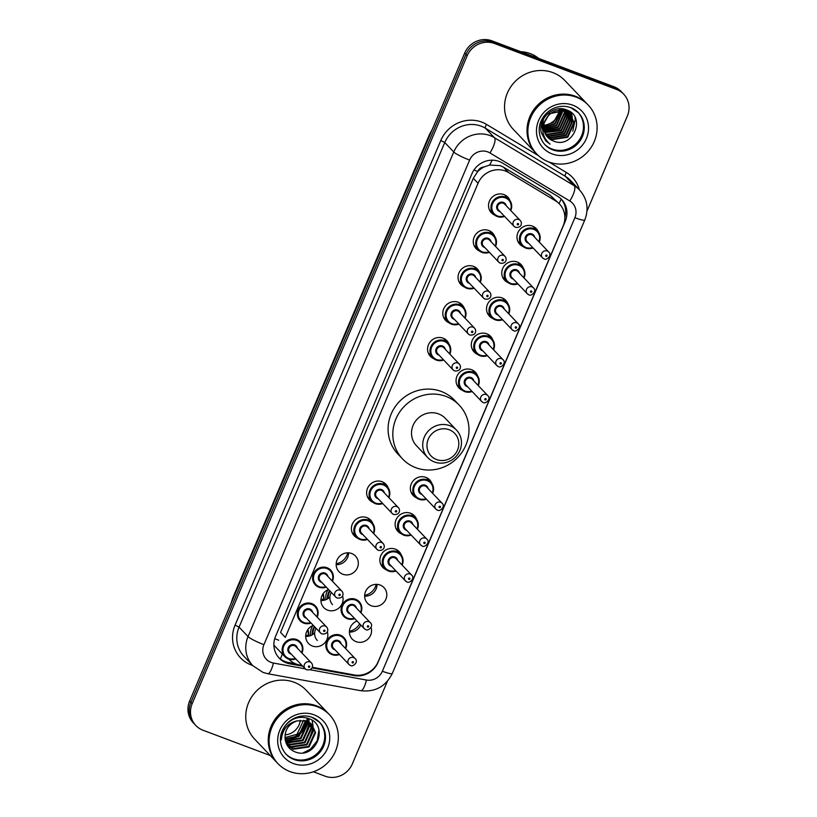 <?xml version="1.0" encoding="UTF-8"?>
<svg xmlns="http://www.w3.org/2000/svg" width="817" height="817" viewBox="0 0 817 817"><rect width="100%" height="100%" fill="white"/><g stroke="black" fill="none" stroke-linecap="round" stroke-linejoin="round"><path stroke-width="1.23" d="M507.99 282.57A11.367 10.754 -43.6 0 1 504.6 280.211A11.367 10.754 -43.6 0 1 503.844 266.434A11.367 10.754 -43.6 0 1 517.243 262.012A11.367 10.754 -43.6 0 1 521.072 264.545A11.367 10.754 -43.6 0 1 523.248 268.047M492.753 318.456A11.367 10.754 -43.6 0 1 489.373 316.108A11.367 10.754 -43.6 0 1 488.607 302.321A11.367 10.754 -43.6 0 1 502.006 297.909A11.367 10.754 -43.6 0 1 505.835 300.442A11.367 10.754 -43.6 0 1 508.021 303.934M477.516 354.343A11.367 10.754 -43.6 0 1 474.136 351.994A11.367 10.754 -43.6 0 1 473.37 338.218A11.367 10.754 -43.6 0 1 486.769 333.796A11.367 10.754 -43.6 0 1 490.598 336.328A11.367 10.754 -43.6 0 1 492.784 339.831M462.289 390.24A11.367 10.754 -43.6 0 1 458.899 387.881A11.367 10.754 -43.6 0 1 458.133 374.104A11.367 10.754 -43.6 0 1 471.532 369.692A11.367 10.754 -43.6 0 1 475.371 372.225A11.367 10.754 -43.6 0 1 477.547 375.718M416.578 497.91A11.367 10.754 -43.6 0 1 413.198 495.562A11.367 10.754 -43.6 0 1 412.432 481.785A11.367 10.754 -43.6 0 1 425.831 477.363A11.367 10.754 -43.6 0 1 429.66 479.896A11.367 10.754 -43.6 0 1 431.846 483.398M401.341 533.807A11.367 10.754 -43.6 0 1 397.961 531.448A11.367 10.754 -43.6 0 1 397.195 517.672A11.367 10.754 -43.6 0 1 410.594 513.25A11.367 10.754 -43.6 0 1 414.423 515.782A11.367 10.754 -43.6 0 1 416.609 519.285M386.114 569.694A11.367 10.754 -43.6 0 1 382.724 567.345A11.367 10.754 -43.6 0 1 381.958 553.558A11.367 10.754 -43.6 0 1 395.357 549.147A11.367 10.754 -43.6 0 1 399.196 551.679A11.367 10.754 -43.6 0 1 401.372 555.172M377.025 584.369A11.367 10.754 -43.6 0 1 364.648 596.144M380.119 585.033A11.367 10.754 -43.6 0 1 383.959 587.566A11.367 10.754 -43.6 0 1 384.725 601.343A11.367 10.754 -43.6 0 1 371.327 605.765A11.367 10.754 -43.6 0 1 367.487 603.232A11.367 10.754 -43.6 0 1 366.721 589.455A11.367 10.754 -43.6 0 1 380.119 585.033M360.797 625.015A11.367 10.754 -43.6 0 1 349.41 632.041M371.051 627.385A11.367 10.754 -43.6 0 1 367.916 639.078A11.367 10.754 -43.6 0 1 356.089 641.662A11.367 10.754 -43.6 0 1 352.26 639.119A11.367 10.754 -43.6 0 1 356.998 621.012M523.227 246.673A11.367 10.754 -43.6 0 1 519.837 244.324A11.367 10.754 -43.6 0 1 519.071 230.537A11.367 10.754 -43.6 0 1 532.47 226.125A11.367 10.754 -43.6 0 1 536.309 228.658A11.367 10.754 -43.6 0 1 538.485 232.151M314.657 632.92A11.367 10.754 -43.6 0 1 305.691 636.402M327.341 631.745A11.367 10.754 -43.6 0 1 324.196 643.439A11.367 10.754 -43.6 0 1 312.37 646.022A11.367 10.754 -43.6 0 1 308.54 643.49A11.367 10.754 -43.6 0 1 313.279 625.373M329.894 597.023A11.367 10.754 -43.6 0 1 320.928 600.505M342.568 595.859A11.367 10.754 -43.6 0 1 339.433 607.542A11.367 10.754 -43.6 0 1 327.607 610.125A11.367 10.754 -43.6 0 1 323.777 607.593A11.367 10.754 -43.6 0 1 328.516 589.486M348.542 552.843A11.367 10.754 -43.6 0 1 336.165 564.618M351.647 553.507A11.367 10.754 -43.6 0 1 355.477 556.04A11.367 10.754 -43.6 0 1 356.243 569.817A11.367 10.754 -43.6 0 1 342.844 574.239A11.367 10.754 -43.6 0 1 339.004 571.706A11.367 10.754 -43.6 0 1 338.248 557.919A11.367 10.754 -43.6 0 1 351.647 553.507M357.632 538.168A11.367 10.754 -43.6 0 1 354.241 535.809A11.367 10.754 -43.6 0 1 353.475 522.032A11.367 10.754 -43.6 0 1 366.874 517.61A11.367 10.754 -43.6 0 1 370.714 520.143A11.367 10.754 -43.6 0 1 372.889 523.646M372.869 502.271A11.367 10.754 -43.6 0 1 369.478 499.922A11.367 10.754 -43.6 0 1 368.712 486.146A11.367 10.754 -43.6 0 1 382.111 481.724A11.367 10.754 -43.6 0 1 385.951 484.256A11.367 10.754 -43.6 0 1 388.126 487.759M464.27 286.93A11.367 10.754 -43.6 0 1 460.89 284.571A11.367 10.754 -43.6 0 1 460.124 270.795A11.367 10.754 -43.6 0 1 473.523 266.373A11.367 10.754 -43.6 0 1 477.353 268.905A11.367 10.754 -43.6 0 1 479.538 272.408M479.508 251.033A11.367 10.754 -43.6 0 1 476.127 248.685A11.367 10.754 -43.6 0 1 475.361 234.898A11.367 10.754 -43.6 0 1 488.76 230.486A11.367 10.754 -43.6 0 1 492.59 233.019A11.367 10.754 -43.6 0 1 494.775 236.511M449.033 322.817A11.367 10.754 -43.6 0 1 445.653 320.468A11.367 10.754 -43.6 0 1 444.887 306.681A11.367 10.754 -43.6 0 1 458.286 302.27A11.367 10.754 -43.6 0 1 462.116 304.802A11.367 10.754 -43.6 0 1 464.301 308.295M433.807 358.704A11.367 10.754 -43.6 0 1 430.416 356.355A11.367 10.754 -43.6 0 1 429.65 342.578A11.367 10.754 -43.6 0 1 443.049 338.156A11.367 10.754 -43.6 0 1 446.889 340.689A11.367 10.754 -43.6 0 1 449.064 344.192M494.745 215.147A11.367 10.754 -43.6 0 1 491.354 212.788A11.367 10.754 -43.6 0 1 490.598 199.011A11.367 10.754 -43.6 0 1 503.987 194.589A11.367 10.754 -43.6 0 1 507.827 197.122A11.367 10.754 -43.6 0 1 510.002 200.625M359.633 623.779A14.206 13.45 -43.6 0 1 349.431 631.255M376.239 584.349A14.206 13.45 -43.6 0 1 364.658 595.368M347.756 552.823A14.206 13.45 -43.6 0 1 336.185 563.832M323.889 598.83A14.206 13.45 -43.6 0 1 320.948 599.729M308.652 634.717A14.206 13.45 -43.6 0 1 305.711 635.616M312.257 667.275L354.272 674.954A21.303 20.17 136.4 0 0 378.148 661.739L563.158 225.89A21.303 20.17 136.4 0 0 559.533 204.036L550.403 195.437L503.435 167.158L500.28 165.647L489.587 165.054L484.124 166.944A7.098 6.72 136.4 0 0 477.71 171.458A21.303 2.859 -157 0 1 473.972 169.987M559.533 204.036A21.303 20.17 136.4 0 0 555.529 200.819L508.562 172.55A21.303 20.17 136.4 0 0 505.376 171.008A21.303 20.17 136.4 0 0 478.057 183.274L285.296 637.393L280.558 632.409L473.319 178.28L478.057 183.274M477.71 171.458L477.567 171.795A21.303 20.17 -43.6 0 1 484.124 166.944M477.567 171.795L473.319 178.28M288.922 659.258L288.81 659.135A21.303 20.17 136.4 0 0 288.922 659.258A21.303 20.17 136.4 0 0 299.553 664.956L301.984 665.395M311.971 667.898L354.139 675.598A21.303 20.17 136.4 0 0 378.016 662.383L565.252 221.295A21.303 20.17 136.4 0 0 561.616 199.44A21.303 20.17 136.4 0 0 557.623 196.233L502.435 163.012A21.303 20.17 136.4 0 0 499.248 161.47A21.303 20.17 136.4 0 0 471.93 173.725L275.584 636.29A21.303 20.17 136.4 0 0 279.22 658.155A21.303 20.17 136.4 0 0 289.841 663.853L302.75 666.212M307.611 718.174A28.411 26.89 -43.6 0 1 307.304 719.654A28.411 26.89 -43.6 0 1 307.243 719.869M307.172 720.165A28.411 26.89 -43.6 0 1 306.988 720.849M306.722 721.707A28.411 26.89 -43.6 0 1 305.599 724.669M304.761 726.395A28.411 26.89 -43.6 0 1 292.506 738.772M290.586 739.722A28.411 26.89 -43.6 0 1 287.094 741.039M286.358 741.244A28.411 26.89 -43.6 0 1 285.603 741.448M270.274 755.541L203.004 730.235A21.303 20.17 -43.6 0 1 195.814 725.476A21.303 20.17 -43.6 0 1 192.189 703.621L467.181 55.76A21.303 20.17 -43.6 0 1 494.499 43.505L616.518 89.421A21.303 20.17 -43.6 0 1 623.708 94.169A21.303 20.17 -43.6 0 1 627.344 116.034L586.974 211.123M387.432 681.215L352.341 763.885A21.303 20.17 -43.6 0 1 325.023 776.15L313.381 771.769M195.814 725.476L193.292 722.831A21.303 20.17 -43.6 0 1 189.656 700.966L464.659 53.115A21.303 20.17 -43.6 0 1 491.977 40.85L613.996 86.765L615.262 88.093A21.303 20.17 -43.6 0 1 622.452 92.852A21.303 20.17 -43.6 0 0 615.262 88.093L493.233 42.178L615.262 88.093L616.518 89.421M464.659 53.115L465.925 54.433A21.303 20.17 -43.6 0 1 493.233 42.178A21.303 20.17 -43.6 0 0 465.925 54.433L190.923 702.293L465.925 54.433L467.181 55.76M194.548 724.148A21.303 20.17 -43.6 0 1 190.923 702.293A21.303 20.17 -43.6 0 0 194.548 724.148M295.621 663.812L288.575 662.526A21.303 20.17 -43.6 0 1 278.597 657.471M560.973 198.786A21.303 20.17 -43.6 0 1 564.864 217.496M286.297 740.845A28.411 26.89 136.4 0 0 289.32 739.804M290.913 739.099A28.411 26.89 136.4 0 0 305.027 724.904M305.64 723.505A28.411 26.89 136.4 0 0 306.528 720.992L307.069 723.719L300.513 738.006L285.388 740.57M306.681 720.492A28.411 26.89 136.4 0 0 306.824 719.951M306.978 719.338A28.411 26.89 136.4 0 0 307.253 718.061M613.996 86.765A21.303 20.17 -43.6 0 1 621.186 91.524L623.708 94.169M559.216 108.814A16.054 15.196 -43.6 0 1 559.185 109.897M559.145 110.336A16.054 15.196 -43.6 0 1 543.795 125.226M520.899 51.737A31.965 30.26 -43.6 0 1 530.386 53.636A31.965 30.26 -43.6 0 1 538.648 58.416M535.972 153.198A35.509 33.62 -43.6 0 1 535.901 153.116A35.509 33.62 -43.6 0 1 533.511 110.06A35.509 33.62 -43.6 0 1 575.382 96.253A35.509 33.62 -43.6 0 1 587.362 104.168A35.509 33.62 -43.6 0 1 587.433 104.249M535.901 153.116L513.423 129.484A35.509 33.62 -43.6 0 1 511.033 86.428A35.509 33.62 -43.6 0 1 552.895 72.621A35.509 33.62 -43.6 0 1 564.874 80.536L587.362 104.168M536.769 154.025L536.054 153.279A35.509 33.62 -43.6 0 1 533.664 110.224A35.509 33.62 -43.6 0 1 575.536 96.416A35.509 33.62 -43.6 0 1 587.515 104.331L588.23 105.076A35.509 33.62 -43.6 0 1 590.609 148.143A35.509 33.62 -43.6 0 1 548.748 161.95A35.509 33.62 -43.6 0 1 536.769 154.025A35.509 33.62 -43.6 0 1 534.379 110.969A35.509 33.62 -43.6 0 1 576.24 97.162A35.509 33.62 -43.6 0 1 588.23 105.076M578.089 112.358A23.162 21.926 -43.6 0 1 579.079 140.258A23.162 21.926 -43.6 0 1 551.955 149.021A23.162 21.926 -43.6 0 1 544.541 144.272M543.601 123.929L549.484 113.675L564.772 110.765L570.47 114.646L574.239 122.907L567.754 137.276L551.945 139.636L547.094 136.613M570.276 114.441L573.84 122.489L567.355 136.858L551.546 139.227L546.91 136.398M544.97 120.834A16.054 15.196 -43.6 0 0 547.707 137.307A16.054 15.196 -43.6 0 0 553.119 140.881C572.799 149.991 586.667 116.627 566.927 110.06C553.793 103.892 537.29 118.863 541.405 132.977L545.776 140.851L550.045 144.16C542.641 137.695 540.946 129.923 544.97 120.834C549.463 112.123 556.193 108.896 565.16 111.173L570.47 114.646M562.709 108.937L569.469 113.624M568.693 112.787L569.255 113.43M569.429 113.665L572.257 120.834L565.783 135.203L549.974 137.562L546.236 135.479M560.595 108.784L563.587 109.519L568.898 112.991M569.653 113.849L572.656 121.253L566.181 135.622L550.362 137.981L546.399 135.714M565.364 109.509L568.356 112.705M567.121 111.122L567.672 111.776M568.52 112.95L570.685 119.18L564.2 133.549L548.391 135.908L545.623 134.499M565.068 109.427L567.315 111.326M568.07 112.195L568.591 112.879M568.755 113.124L571.083 119.588L564.598 133.957L548.789 136.327L545.766 134.754M565.66 109.601L566.099 110.121M566.273 110.346L566.784 111.051M566.947 111.286L567.396 112.041M567.539 112.307L569.102 117.515L562.627 131.884L546.818 134.254L545.082 133.457M565.742 109.672L566.314 110.315M566.498 110.53L567.008 111.224M567.182 111.459L567.641 112.205M567.784 112.46L569.5 117.934L563.025 132.303L547.206 134.662L545.215 133.722M565.364 109.631L565.813 110.387M565.956 110.642L566.355 111.459M566.477 111.735L567.529 115.861L561.054 130.23L544.612 132.334M565.599 109.805L566.069 110.54M566.212 110.795L566.62 111.592M566.743 111.868L567.927 116.269L561.442 130.638L544.725 132.62M564.537 109.284L564.772 109.795M564.894 110.07L565.231 110.938M565.333 111.245L565.956 114.196L559.471 128.565L544.234 131.139M564.741 109.335L565.047 109.938M565.17 110.213L565.517 111.061M565.63 111.357L566.344 114.615L559.87 128.984L544.316 131.445M563.75 109.58L564.016 110.509M564.098 110.836L564.373 112.542L557.899 126.911L543.938 129.862M564.047 109.692L564.333 110.612M564.414 110.928L564.772 112.96L558.287 127.329L543.999 130.189M562.515 109.172L562.709 110.183M562.76 110.53L556.316 125.256L543.744 128.483M562.831 109.274L563.046 110.254M563.097 110.591L556.714 125.665L543.785 128.841M561.177 108.875L561.279 109.968M561.289 110.346L554.743 123.592L543.683 126.992M561.524 108.937L561.647 110.009M561.667 110.377L555.131 124.01L543.693 127.381M560.094 108.773L560.115 109.886M560.094 110.305L553.558 122.346L543.744 125.767M542.764 130.281L541.947 126.941L542.059 122.06M542.743 129.372L542.345 127.36L543.509 118.904M553.119 140.881L547.656 137.246M550.045 144.16L545.817 140.892M574.974 117.495L575.291 119.476L572.768 131.139M571.502 112.95L572.206 116.892M572.217 117.188L572.227 118.935M572.145 119.987L569.612 127.82M570.072 111.796L570.623 115.228M570.644 115.534L570.644 117.27M570.572 118.322L568.04 126.165M568.673 110.918L569.01 113.114M569.061 113.869L569.071 115.616M568.989 116.668L566.457 124.511M567.274 110.213L567.447 111.572M567.488 112.276L567.488 113.951M567.417 115.013L564.884 122.846M565.915 110.622L565.936 111.245M565.936 111.49L565.915 112.297M565.844 113.349L563.301 121.192M436.564 459.552A16.34 15.462 -43.6 0 1 428.271 439.148A16.34 15.462 -43.6 0 1 449.217 429.752A16.34 15.462 -43.6 0 1 457.51 450.157A16.34 15.462 -43.6 0 1 436.564 459.552M434.399 461.962A19.884 18.822 -43.6 0 1 427.689 457.53A19.884 18.822 -43.6 0 1 426.351 433.418A19.884 18.822 -43.6 0 1 449.799 425.688A19.884 18.822 -43.6 0 1 456.509 430.12A19.884 18.822 -43.6 0 1 457.847 454.232A19.884 18.822 -43.6 0 1 434.399 461.962M456.509 430.12L445.306 418.345A19.884 18.822 136.4 0 0 438.596 413.913A19.884 18.822 136.4 0 0 415.159 421.643A19.884 18.822 136.4 0 0 416.486 445.755L427.689 457.53M415.771 467.681A39.063 36.979 -43.6 0 1 402.597 458.97A39.063 36.979 -43.6 0 1 399.973 411.605A39.063 36.979 -43.6 0 1 446.021 396.419A39.063 36.979 -43.6 0 1 459.205 405.13A39.063 36.979 -43.6 0 1 461.83 452.495A39.063 36.979 -43.6 0 1 415.771 467.681M402.597 458.97L397.869 453.997A39.063 36.979 -43.6 0 1 395.234 406.631A39.063 36.979 -43.6 0 1 441.292 391.445A39.063 36.979 -43.6 0 1 454.466 400.156L459.205 405.13M300.339 720.216A16.054 15.196 -43.6 0 1 285.021 734.861M277.208 762.833A35.509 33.62 -43.6 0 1 277.126 762.751A35.509 33.62 -43.6 0 1 274.737 719.695A35.509 33.62 -43.6 0 1 316.608 705.878A35.509 33.62 -43.6 0 1 328.587 713.803A35.509 33.62 -43.6 0 1 328.659 713.884M277.126 762.751L254.649 739.119A35.509 33.62 -43.6 0 1 252.259 696.053A35.509 33.62 -43.6 0 1 294.13 682.246A35.509 33.62 -43.6 0 1 306.109 690.171L328.587 713.803M277.994 763.66L277.28 762.915A35.509 33.62 -43.6 0 1 274.89 719.859A35.509 33.62 -43.6 0 1 316.761 706.051A35.509 33.62 -43.6 0 1 328.74 713.966L329.455 714.712A35.509 33.62 -43.6 0 1 331.845 757.768A35.509 33.62 -43.6 0 1 289.974 771.575A35.509 33.62 -43.6 0 1 277.994 763.66A35.509 33.62 -43.6 0 1 275.605 720.604A35.509 33.62 -43.6 0 1 317.476 706.797A35.509 33.62 -43.6 0 1 329.455 714.712M319.314 721.993A23.162 21.926 -43.6 0 1 320.305 749.894A23.162 21.926 -43.6 0 1 293.18 758.656A23.162 21.926 -43.6 0 1 285.766 753.897M311.614 724.189L315.086 732.144L308.53 746.432L292.649 748.729L287.349 745.267M297.143 720.849C288.217 724.219 284.245 730.531 285.215 739.763L285.327 740.253C286.45 745.482 289.412 749.23 294.212 751.497C315.25 761.362 330.048 725.751 309.051 718.705C300.278 715.661 292.547 717.755 285.868 724.975C282.427 729.469 280.915 734.432 281.314 739.875C282.365 729.407 287.635 723.065 297.143 720.849L306.579 721.013L311.859 724.454L315.587 732.665L309.03 746.963L293.15 749.25L286.941 744.798M310.521 723.219L313.074 730.03L306.528 744.328L290.648 746.615L286.726 744.379M310.807 723.453L313.575 730.561L307.029 744.859L291.148 747.147L286.828 744.583M309.316 722.361L311.073 727.927L304.527 742.224L288.636 744.512L286.246 743.327M309.633 722.565L311.573 728.458L305.027 742.745L289.136 745.043L286.369 743.623M307.989 721.615L309.071 725.823L302.525 740.12L285.776 742.04M308.336 721.789L309.572 726.344L303.025 740.641L287.135 742.929L285.889 742.377M306.906 721.135L307.57 724.24L301.013 738.537L285.47 740.958M304.915 720.523L305.068 721.605L298.511 735.903L285.072 738.925M305.333 720.625L305.568 722.136L299.012 736.434L285.133 739.354M303.587 720.288L297.01 734.32L284.939 737.577M318.916 730.214L317.221 740.733L310.491 749.169L303.291 752.794M312.165 720.42L313.023 725.853M313.023 726.068L312.972 727.61M312.86 728.611L310.184 736.403M301.259 744.89L292.731 747.269M291.598 747.32L289.81 747.259M289.524 747.238L288.503 747.126M308.734 718.572L309.02 721.472M309.02 722.167L308.959 723.392M308.857 724.403L306.181 732.195M297.245 740.672L288.728 743.062M287.594 743.102L286.134 743.072M503.435 167.158L508.562 172.55M280.415 659.002A21.303 5.648 -79.6 0 0 282.253 653.937M559.053 203.535A21.303 6.648 -59 0 0 561.156 199.011M489.587 165.054A21.303 6.648 -59 0 0 492.11 160.183M278.73 640.222A21.303 2.859 -157 0 1 274.747 638.649M550.403 195.437L555.529 200.819M309.949 669.726L366.445 680.04A14.206 13.45 136.4 0 0 382.366 671.237L574.882 217.71A14.206 13.45 136.4 0 0 569.796 200.992L489.955 152.932A14.206 13.45 136.4 0 0 487.831 151.911A14.206 13.45 136.4 0 0 469.622 160.081L263.922 644.674A14.206 13.45 136.4 0 0 271.132 662.413A14.206 13.45 136.4 0 0 273.419 663.047L305.282 668.868M263.922 644.674A14.206 1.91 23 0 1 248.051 636.576L453.752 151.982A28.411 26.89 -43.6 0 1 490.18 135.632A28.411 26.89 -43.6 0 1 494.418 137.685L485.431 128.238A28.411 26.89 136.4 0 0 481.182 126.175A28.411 26.89 136.4 0 0 444.765 142.526L239.064 627.129A28.411 26.89 136.4 0 0 243.905 656.265L252.892 665.722A28.411 26.89 -43.6 0 1 248.051 636.576L239.064 627.129L235.092 625.097L440.792 140.504L444.765 142.526L453.752 151.982A14.206 1.91 23 0 0 469.622 160.081M252.892 665.722L262.972 672.391L267.71 673.708A14.206 3.768 -79.6 0 0 273.419 663.047M440.792 140.504A31.965 30.26 -43.6 0 1 481.775 122.111A31.965 30.26 -43.6 0 1 486.544 124.419L538.434 155.659M549.095 162.072L566.385 172.489A31.965 30.26 -43.6 0 1 579.365 189.789M252.667 665.487A31.965 30.26 -43.6 0 1 235.092 625.097M494.499 43.505L491.977 40.85M192.189 703.621L189.656 700.966M489.955 152.932A14.206 4.432 -59 0 0 494.418 137.685L574.259 185.755L565.272 176.298L485.431 128.238A3.554 1.103 121 0 1 486.544 124.419M569.796 200.992A14.206 4.432 -59 0 0 574.259 185.755A28.411 26.89 -43.6 0 1 579.6 190.034L570.603 180.577A28.411 26.89 136.4 0 0 565.272 176.298A3.554 1.103 121 0 1 566.385 172.489M267.71 673.708L360.746 690.702A14.206 3.768 -79.6 0 0 366.445 680.04M382.366 671.237A14.206 1.91 23 0 0 392.293 673.463L584.798 219.947C588.996 208.846 587.26 198.878 579.6 190.034M574.882 217.71A14.206 1.91 23 0 0 584.798 219.947M564.639 220.651L565.252 221.295M353.373 674.781L354.139 675.598M288.575 662.526L289.841 663.853M231.058 603.446L232.774 597.911A7.098 0.95 23 0 0 232.957 598.299A28.411 26.89 136.4 0 0 231.671 602.006M431.417 131.435A28.411 26.89 136.4 0 0 429.63 134.948A7.098 0.95 -157 0 1 429.446 134.57L432.254 129.454M429.834 135.162L233.151 598.504M552.741 149.848A23.162 21.926 -43.6 0 1 544.929 144.691C537.545 136.337 538.566 126.288 540.987 121.335C543.591 115.299 547.901 110.928 553.916 108.232C559.665 105.863 565.293 105.679 570.797 107.691L578.487 112.766A23.162 21.926 -43.6 0 1 580.039 140.841A23.162 21.926 -43.6 0 1 552.741 149.848M552.149 153.923A26.706 25.286 -43.6 0 1 538.597 120.559A26.706 25.286 -43.6 0 1 572.84 105.189A26.706 25.286 -43.6 0 1 586.392 138.553A26.706 25.286 -43.6 0 1 552.149 153.923M570.94 107.701A23.162 21.926 -43.6 0 1 578.487 112.766M308.264 718.398A29.116 27.564 -43.6 0 1 307.856 720.237M307.539 721.401A29.116 27.564 -43.6 0 1 307.243 722.31M306.988 723.045A29.116 27.564 -43.6 0 1 305.272 726.875M303.73 729.438A29.116 27.564 -43.6 0 1 295.642 737.639M292.905 739.324A29.116 27.564 -43.6 0 1 288.544 741.274M287.655 741.57A29.116 27.564 -43.6 0 1 285.868 742.081M304.915 725.619A28.411 26.89 -43.6 0 1 291.679 738.966M293.967 759.483A23.162 21.926 -43.6 0 1 286.154 754.316C278.781 745.972 279.792 735.913 282.212 730.97C284.816 724.934 289.126 720.563 295.141 717.857C300.891 715.498 306.518 715.314 312.023 717.316L319.713 722.402A23.162 21.926 -43.6 0 1 321.265 750.476A23.162 21.926 -43.6 0 1 293.967 759.483M293.385 763.548A26.706 25.286 -43.6 0 1 279.822 730.194A26.706 25.286 -43.6 0 1 314.065 714.824A26.706 25.286 -43.6 0 1 327.617 748.178A26.706 25.286 -43.6 0 1 293.385 763.548M312.165 717.336A23.162 21.926 -43.6 0 1 319.713 722.402M504.61 216.413A10.652 10.09 -43.6 0 1 497.206 216.505A10.652 10.09 -43.6 0 1 493.611 214.125A10.652 10.09 -43.6 0 1 492.896 201.207A10.652 10.09 -43.6 0 1 505.447 197.06A10.652 10.09 -43.6 0 1 509.042 199.44A10.652 10.09 -43.6 0 1 510.788 210.541M510.431 210.173A9.947 9.416 136.4 0 0 505.335 197.877A9.947 9.416 136.4 0 0 492.59 203.596A9.947 9.416 136.4 0 0 497.635 216.015A9.947 9.416 136.4 0 0 504.263 216.045M500.065 211.644A4.973 4.708 -43.6 0 1 497.032 205.271A4.973 4.708 -43.6 0 1 506.244 205.772M520.184 220.427L504.732 204.179A4.259 4.034 136.4 0 0 498.268 204.883A4.259 4.034 136.4 0 0 498.554 210.051L514.016 226.299A4.259 4.034 -43.6 0 1 518.754 219.477A4.259 4.034 -43.6 0 1 520.184 220.427C522.267 222.428 522.104 228.086 515.578 227.34L514.016 226.299A4.259 4.034 -43.6 0 0 515.456 227.249M517.61 224.838A0.715 0.674 136.4 0 0 518.529 224.43A0.715 0.674 136.4 0 0 518.162 223.552A0.715 0.674 136.4 0 0 517.253 223.96A0.715 0.674 136.4 0 0 517.61 224.838M489.373 252.31A10.652 10.09 -43.6 0 1 481.969 252.392A10.652 10.09 -43.6 0 1 478.374 250.012A10.652 10.09 -43.6 0 1 477.659 237.093A10.652 10.09 -43.6 0 1 490.22 232.957A10.652 10.09 -43.6 0 1 493.815 235.327A10.652 10.09 -43.6 0 1 495.551 246.438M495.194 246.06A9.947 9.416 136.4 0 0 490.098 233.774A9.947 9.416 136.4 0 0 477.353 239.493A9.947 9.416 136.4 0 0 482.398 251.912A9.947 9.416 136.4 0 0 489.026 251.942M484.828 247.531A4.973 4.708 -43.6 0 1 481.805 241.168A4.973 4.708 -43.6 0 1 491.007 241.658M504.957 256.324L489.495 240.065A4.259 4.034 136.4 0 0 483.031 240.78A4.259 4.034 136.4 0 0 483.317 245.937L498.778 262.196A4.259 4.034 -43.6 0 1 503.517 255.374A4.259 4.034 -43.6 0 1 504.957 256.324C507.03 258.325 506.867 263.983 500.341 263.227L498.778 262.196A4.259 4.034 -43.6 0 0 500.218 263.145M502.384 260.735A0.715 0.674 136.4 0 0 503.292 260.327A0.715 0.674 136.4 0 0 502.935 259.438A0.715 0.674 136.4 0 0 502.016 259.847A0.715 0.674 136.4 0 0 502.384 260.735M474.136 288.197A10.652 10.09 -43.6 0 1 466.732 288.278A10.652 10.09 -43.6 0 1 463.137 285.909A10.652 10.09 -43.6 0 1 462.422 272.99A10.652 10.09 -43.6 0 1 474.983 268.844A10.652 10.09 -43.6 0 1 478.578 271.224A10.652 10.09 -43.6 0 1 480.314 282.325M479.967 281.957A9.947 9.416 136.4 0 0 474.861 269.661A9.947 9.416 136.4 0 0 462.116 275.38A9.947 9.416 136.4 0 0 467.161 287.798A9.947 9.416 136.4 0 0 473.789 287.829M469.601 283.428A4.973 4.708 -43.6 0 1 466.568 277.055A4.973 4.708 -43.6 0 1 475.77 277.555M489.72 292.21L474.258 275.962A4.259 4.034 136.4 0 0 467.794 276.667A4.259 4.034 136.4 0 0 468.08 281.834L483.541 298.082A4.259 4.034 -43.6 0 1 488.28 291.26A4.259 4.034 -43.6 0 1 489.72 292.21C491.803 294.212 491.64 299.87 485.104 299.124L483.541 298.082A4.259 4.034 -43.6 0 0 484.981 299.032M487.146 296.622A0.715 0.674 136.4 0 0 488.055 296.214A0.715 0.674 136.4 0 0 487.698 295.325A0.715 0.674 136.4 0 0 486.789 295.744A0.715 0.674 136.4 0 0 487.146 296.622M458.909 324.094A10.652 10.09 -43.6 0 1 451.495 324.175A10.652 10.09 -43.6 0 1 447.9 321.796A10.652 10.09 -43.6 0 1 447.185 308.877A10.652 10.09 -43.6 0 1 459.746 304.741A10.652 10.09 -43.6 0 1 463.341 307.11A10.652 10.09 -43.6 0 1 465.077 318.211M464.73 317.844A9.947 9.416 136.4 0 0 459.634 305.548A9.947 9.416 136.4 0 0 446.879 311.277A9.947 9.416 136.4 0 0 451.934 323.695A9.947 9.416 136.4 0 0 458.551 323.726M454.364 319.314A4.973 4.708 -43.6 0 1 451.331 312.952A4.973 4.708 -43.6 0 1 460.543 313.442M474.483 328.107L459.021 311.849A4.259 4.034 136.4 0 0 452.567 312.554A4.259 4.034 136.4 0 0 452.853 317.721L468.304 333.979A4.259 4.034 -43.6 0 1 473.043 327.157A4.259 4.034 -43.6 0 1 474.483 328.107C476.566 330.109 476.403 335.756 469.867 335.011L468.304 333.979A4.259 4.034 -43.6 0 0 469.744 334.929M471.909 332.519A0.715 0.674 136.4 0 0 472.818 332.111A0.715 0.674 136.4 0 0 472.461 331.222A0.715 0.674 136.4 0 0 471.552 331.631A0.715 0.674 136.4 0 0 471.909 332.519M428.353 353.148L432.673 357.693L436.288 360.083L443.692 360.011A10.652 10.09 -43.6 0 1 436.258 360.062A10.652 10.09 -43.6 0 1 432.673 357.693A10.652 10.09 -43.6 0 1 431.948 344.774A10.652 10.09 -43.6 0 1 444.509 340.628A10.652 10.09 -43.6 0 1 448.104 343.007A10.652 10.09 -43.6 0 1 449.84 354.108L450.78 349.39L448.104 343.007L443.794 338.473M449.493 353.741A9.947 9.416 136.4 0 0 444.397 341.445A9.947 9.416 136.4 0 0 431.652 347.164A9.947 9.416 136.4 0 0 436.697 359.582A9.947 9.416 136.4 0 0 443.314 359.613M439.127 355.211A4.973 4.708 -43.6 0 1 436.094 348.839A4.973 4.708 -43.6 0 1 445.306 349.329M459.246 363.994L443.794 347.746A4.259 4.034 136.4 0 0 437.33 348.45A4.259 4.034 136.4 0 0 437.616 353.618L453.078 369.866A4.259 4.034 -43.6 0 1 457.816 363.044A4.259 4.034 -43.6 0 1 459.246 363.994C461.329 365.996 461.166 371.653 454.64 370.898L453.078 369.866A4.259 4.034 -43.6 0 0 454.507 370.816M456.672 368.406A0.715 0.674 136.4 0 0 457.581 367.997A0.715 0.674 136.4 0 0 457.224 367.109A0.715 0.674 136.4 0 0 456.315 367.517A0.715 0.674 136.4 0 0 456.672 368.406M382.734 503.548A10.652 10.09 -43.6 0 1 375.32 503.629A10.652 10.09 -43.6 0 1 371.725 501.25A10.652 10.09 -43.6 0 1 371.01 488.341A10.652 10.09 -43.6 0 1 383.571 484.195A10.652 10.09 -43.6 0 1 387.166 486.575A10.652 10.09 -43.6 0 1 388.902 497.676M388.555 497.308A9.947 9.416 136.4 0 0 383.459 485.012A9.947 9.416 136.4 0 0 370.704 490.731A9.947 9.416 136.4 0 0 375.759 503.149A9.947 9.416 136.4 0 0 382.376 503.18M378.189 498.768A4.973 4.708 -43.6 0 1 375.156 492.406A4.973 4.708 -43.6 0 1 384.368 492.896M398.308 507.561L382.846 491.303A4.259 4.034 136.4 0 0 376.392 492.018A4.259 4.034 136.4 0 0 376.678 497.185L392.129 513.433A4.259 4.034 -43.6 0 1 396.868 506.611A4.259 4.034 -43.6 0 1 398.308 507.561C400.391 509.563 400.228 515.221 393.692 514.465L392.129 513.433A4.259 4.034 -43.6 0 0 393.569 514.383M395.734 511.973A0.715 0.674 136.4 0 0 396.643 511.565A0.715 0.674 136.4 0 0 396.286 510.676A0.715 0.674 136.4 0 0 395.377 511.085A0.715 0.674 136.4 0 0 395.734 511.973M367.497 539.434A10.652 10.09 -43.6 0 1 360.083 539.516A10.652 10.09 -43.6 0 1 356.498 537.147A10.652 10.09 -43.6 0 1 355.773 524.228A10.652 10.09 -43.6 0 1 368.334 520.082A10.652 10.09 -43.6 0 1 371.929 522.461A10.652 10.09 -43.6 0 1 373.675 533.562M373.318 533.195A9.947 9.416 136.4 0 0 368.222 520.899A9.947 9.416 136.4 0 0 355.477 526.618A9.947 9.416 136.4 0 0 360.522 539.036A9.947 9.416 136.4 0 0 367.139 539.067M362.952 534.665A4.973 4.708 -43.6 0 1 359.919 528.293A4.973 4.708 -43.6 0 1 369.131 528.793M383.071 543.448L367.619 527.2A4.259 4.034 136.4 0 0 361.155 527.905A4.259 4.034 136.4 0 0 361.441 533.072L376.903 549.32A4.259 4.034 -43.6 0 1 381.641 542.498A4.259 4.034 -43.6 0 1 383.071 543.448C385.154 545.45 384.991 551.107 378.465 550.362L376.903 549.32A4.259 4.034 -43.6 0 0 378.332 550.27M380.497 547.86A0.715 0.674 136.4 0 0 381.416 547.451A0.715 0.674 136.4 0 0 381.049 546.573A0.715 0.674 136.4 0 0 380.14 546.981A0.715 0.674 136.4 0 0 380.497 547.86M326.259 587.106A10.652 10.09 -43.6 0 1 318.844 587.188A10.652 10.09 -43.6 0 1 315.25 584.819A10.652 10.09 -43.6 0 1 314.535 571.9A10.652 10.09 -43.6 0 1 327.096 567.754A10.652 10.09 -43.6 0 1 330.691 570.133A10.652 10.09 -43.6 0 1 332.427 581.234M332.08 580.867A9.947 9.416 136.4 0 0 326.984 568.571A9.947 9.416 136.4 0 0 314.228 574.29A9.947 9.416 136.4 0 0 319.284 586.708A9.947 9.416 136.4 0 0 325.901 586.739M321.714 582.327A4.973 4.708 -43.6 0 1 318.681 575.965A4.973 4.708 -43.6 0 1 327.893 576.455M341.833 591.12L326.371 574.862A4.259 4.034 136.4 0 0 319.917 575.577A4.259 4.034 136.4 0 0 320.203 580.744L335.654 596.992A4.259 4.034 -43.6 0 1 340.393 590.17A4.259 4.034 -43.6 0 1 341.833 591.12C343.916 593.122 343.753 598.779 337.217 598.024L335.654 596.992A4.259 4.034 -43.6 0 0 337.094 597.942M339.259 595.532A0.715 0.674 136.4 0 0 340.168 595.123A0.715 0.674 136.4 0 0 339.811 594.235A0.715 0.674 136.4 0 0 338.902 594.643A0.715 0.674 136.4 0 0 339.259 595.532M300.023 620.706L303.638 623.095L311.042 623.024A10.652 10.09 -43.6 0 1 303.607 623.085A10.652 10.09 -43.6 0 1 300.023 620.706A10.652 10.09 -43.6 0 1 299.298 607.787A10.652 10.09 -43.6 0 1 311.859 603.64A10.652 10.09 -43.6 0 1 315.454 606.02A10.652 10.09 -43.6 0 1 317.2 617.121L318.13 612.403L315.454 606.02M316.843 616.753A9.947 9.416 136.4 0 0 311.747 604.457A9.947 9.416 136.4 0 0 299.002 610.176A9.947 9.416 136.4 0 0 304.047 622.595A9.947 9.416 136.4 0 0 310.664 622.625M306.477 618.224A4.973 4.708 -43.6 0 1 303.444 611.851A4.973 4.708 -43.6 0 1 312.656 612.352M326.596 627.007L311.144 610.759A4.259 4.034 136.4 0 0 304.68 611.463A4.259 4.034 136.4 0 0 304.966 616.631L320.427 632.879A4.259 4.034 -43.6 0 1 325.166 626.057A4.259 4.034 -43.6 0 1 326.596 627.007C328.679 629.008 328.516 634.666 321.99 633.921L320.427 632.879A4.259 4.034 -43.6 0 0 321.857 633.839M324.022 631.429A0.715 0.674 136.4 0 0 324.931 631.02A0.715 0.674 136.4 0 0 324.574 630.132A0.715 0.674 136.4 0 0 323.665 630.54A0.715 0.674 136.4 0 0 324.022 631.429M273.889 645.144L284.786 656.592L288.401 658.992L295.805 658.911A10.652 10.09 -43.6 0 1 288.381 658.972A10.652 10.09 -43.6 0 1 284.786 656.592A10.652 10.09 -43.6 0 1 284.071 643.684A10.652 10.09 -43.6 0 1 296.632 639.537A10.652 10.09 -43.6 0 1 300.217 641.917A10.652 10.09 -43.6 0 1 301.963 653.018L302.903 648.289L300.217 641.917M301.606 652.64A9.947 9.416 136.4 0 0 296.51 640.354A9.947 9.416 136.4 0 0 283.765 646.073A9.947 9.416 136.4 0 0 288.81 658.492A9.947 9.416 136.4 0 0 295.437 658.522M291.24 654.111A4.973 4.708 -43.6 0 1 288.207 647.748A4.973 4.708 -43.6 0 1 297.419 648.238M311.369 662.904L295.907 646.645A4.259 4.034 136.4 0 0 289.443 647.36A4.259 4.034 136.4 0 0 289.729 652.528L305.19 668.776A4.259 4.034 -43.6 0 1 309.929 661.954A4.259 4.034 -43.6 0 1 311.369 662.904C313.442 664.905 313.279 670.563 306.753 669.807L305.19 668.776A4.259 4.034 -43.6 0 0 306.63 669.726M308.795 667.315A0.715 0.674 136.4 0 0 309.704 666.907A0.715 0.674 136.4 0 0 309.337 666.018A0.715 0.674 136.4 0 0 308.428 666.427A0.715 0.674 136.4 0 0 308.795 667.315M517.774 241.117L522.094 245.651L525.709 248.051L533.113 247.97A10.652 10.09 -43.6 0 1 525.678 248.031A10.652 10.09 -43.6 0 1 522.094 245.651A10.652 10.09 -43.6 0 1 521.369 232.733A10.652 10.09 -43.6 0 1 533.93 228.597A10.652 10.09 -43.6 0 1 537.525 230.966A10.652 10.09 -43.6 0 1 539.261 242.077L540.2 237.308L537.525 230.966L533.215 226.432M538.914 241.699A9.947 9.416 136.4 0 0 533.818 229.414A9.947 9.416 136.4 0 0 521.072 235.133A9.947 9.416 136.4 0 0 526.117 247.551A9.947 9.416 136.4 0 0 532.735 247.582M528.548 243.17A4.973 4.708 -43.6 0 1 525.515 236.807A4.973 4.708 -43.6 0 1 534.726 237.298M533.215 235.704A4.259 4.034 136.4 0 0 526.751 236.409A4.259 4.034 136.4 0 0 527.036 241.577L542.498 257.835A4.259 4.034 -43.6 0 1 547.237 251.013A4.259 4.034 -43.6 0 1 548.667 251.963L533.215 235.704M543.928 258.785A4.259 4.034 -43.6 0 1 542.498 257.835L544.061 258.866C546.205 260.878 552.721 255.302 548.667 251.963M546.644 255.078A0.715 0.674 136.4 0 0 545.736 255.486A0.715 0.674 136.4 0 0 546.093 256.375A0.715 0.674 136.4 0 0 547.002 255.966A0.715 0.674 136.4 0 0 546.644 255.078M502.537 277.014L506.857 281.548L510.472 283.938L517.876 283.867A10.652 10.09 -43.6 0 1 510.451 283.918A10.652 10.09 -43.6 0 1 506.857 281.548A10.652 10.09 -43.6 0 1 506.142 268.63A10.652 10.09 -43.6 0 1 518.693 264.483A10.652 10.09 -43.6 0 1 522.288 266.863A10.652 10.09 -43.6 0 1 524.034 277.964L524.963 273.195L522.288 266.863L517.978 262.328M523.677 277.596A9.947 9.416 136.4 0 0 518.581 265.3A9.947 9.416 136.4 0 0 505.835 271.019A9.947 9.416 136.4 0 0 510.88 283.438A9.947 9.416 136.4 0 0 517.508 283.468M513.311 279.067A4.973 4.708 -43.6 0 1 510.278 272.694A4.973 4.708 -43.6 0 1 519.489 273.184M517.978 271.601A4.259 4.034 136.4 0 0 511.513 272.306A4.259 4.034 136.4 0 0 511.799 277.474L527.261 293.722A4.259 4.034 -43.6 0 1 532 286.9A4.259 4.034 -43.6 0 1 533.44 287.85L517.978 271.601M528.701 294.671A4.259 4.034 -43.6 0 1 527.261 293.722L528.824 294.763C530.979 296.775 537.484 291.189 533.44 287.85M531.407 290.964A0.715 0.674 136.4 0 0 530.499 291.373A0.715 0.674 136.4 0 0 530.866 292.261A0.715 0.674 136.4 0 0 531.775 291.853A0.715 0.674 136.4 0 0 531.407 290.964M502.618 319.733A10.652 10.09 -43.6 0 1 495.214 319.815A10.652 10.09 -43.6 0 1 491.62 317.435A10.652 10.09 -43.6 0 1 490.905 304.516A10.652 10.09 -43.6 0 1 503.466 300.38A10.652 10.09 -43.6 0 1 507.061 302.75A10.652 10.09 -43.6 0 1 508.797 313.851M508.45 313.483A9.947 9.416 136.4 0 0 503.343 301.187A9.947 9.416 136.4 0 0 490.598 306.916A9.947 9.416 136.4 0 0 495.643 319.335A9.947 9.416 136.4 0 0 502.271 319.355M498.074 314.953A4.973 4.708 -43.6 0 1 495.051 308.591A4.973 4.708 -43.6 0 1 504.252 309.081M502.741 307.488A4.259 4.034 136.4 0 0 496.276 308.193A4.259 4.034 136.4 0 0 496.562 313.36L512.024 329.619A4.259 4.034 -43.6 0 1 516.763 322.797A4.259 4.034 -43.6 0 1 518.203 323.746L502.741 307.488M513.464 330.568A4.259 4.034 -43.6 0 1 512.024 329.619L513.587 330.65C515.741 332.662 522.247 327.086 518.203 323.746M516.181 326.861A0.715 0.674 136.4 0 0 515.261 327.27A0.715 0.674 136.4 0 0 515.629 328.158A0.715 0.674 136.4 0 0 516.538 327.75A0.715 0.674 136.4 0 0 516.181 326.861M487.381 355.62A10.652 10.09 -43.6 0 1 479.977 355.701A10.652 10.09 -43.6 0 1 476.382 353.332A10.652 10.09 -43.6 0 1 475.668 340.413A10.652 10.09 -43.6 0 1 488.229 336.267A10.652 10.09 -43.6 0 1 491.824 338.647A10.652 10.09 -43.6 0 1 493.56 349.747M493.213 349.38A9.947 9.416 136.4 0 0 488.106 337.084A9.947 9.416 136.4 0 0 475.361 342.803A9.947 9.416 136.4 0 0 480.406 355.221A9.947 9.416 136.4 0 0 487.034 355.252M482.847 350.85A4.973 4.708 -43.6 0 1 479.814 344.478A4.973 4.708 -43.6 0 1 489.015 344.968M487.504 343.385A4.259 4.034 136.4 0 0 481.039 344.09A4.259 4.034 136.4 0 0 481.336 349.257L496.787 365.505A4.259 4.034 -43.6 0 1 501.526 358.683A4.259 4.034 -43.6 0 1 502.966 359.633L487.504 343.385M498.227 366.455A4.259 4.034 -43.6 0 1 496.787 365.505L498.35 366.537C500.504 368.549 507.01 362.973 502.966 359.633M500.944 362.748A0.715 0.674 136.4 0 0 500.035 363.156A0.715 0.674 136.4 0 0 500.392 364.045A0.715 0.674 136.4 0 0 501.301 363.636A0.715 0.674 136.4 0 0 500.944 362.748M464.74 391.598A10.652 10.09 -43.6 0 1 461.145 389.219A10.652 10.09 -43.6 0 1 460.431 376.3A10.652 10.09 -43.6 0 1 472.992 372.164A10.652 10.09 -43.6 0 1 476.587 374.533A10.652 10.09 -43.6 0 1 478.323 385.634M477.976 385.267A9.947 9.416 136.4 0 0 472.88 372.971A9.947 9.416 136.4 0 0 460.124 378.7A9.947 9.416 136.4 0 0 465.179 391.118A9.947 9.416 136.4 0 0 471.797 391.139M467.61 386.737A4.973 4.708 -43.6 0 1 464.577 380.365A4.973 4.708 -43.6 0 1 473.789 380.865M472.267 379.272A4.259 4.034 136.4 0 0 465.813 379.976A4.259 4.034 136.4 0 0 466.098 385.144L481.56 401.402A4.259 4.034 -43.6 0 1 486.289 394.57A4.259 4.034 -43.6 0 1 487.729 395.52L472.267 379.272M482.99 402.352A4.259 4.034 -43.6 0 1 481.56 401.402L483.113 402.434C485.267 404.446 491.783 398.87 487.729 395.52M485.707 398.645A0.715 0.674 136.4 0 0 484.798 399.053A0.715 0.674 136.4 0 0 485.155 399.942A0.715 0.674 136.4 0 0 486.064 399.533A0.715 0.674 136.4 0 0 485.707 398.645M472.155 391.517A10.652 10.09 -43.6 0 1 464.802 391.619M419.039 499.269A10.652 10.09 -43.6 0 1 415.445 496.889A10.652 10.09 -43.6 0 1 414.73 483.981A10.652 10.09 -43.6 0 1 427.291 479.834A10.652 10.09 -43.6 0 1 430.886 482.204A10.652 10.09 -43.6 0 1 432.622 493.315M432.275 492.937A9.947 9.416 136.4 0 0 427.168 480.651A9.947 9.416 136.4 0 0 414.423 486.37A9.947 9.416 136.4 0 0 419.468 498.789A9.947 9.416 136.4 0 0 426.096 498.819M421.909 494.408A4.973 4.708 -43.6 0 1 418.876 488.045A4.973 4.708 -43.6 0 1 428.077 488.535M426.566 486.942A4.259 4.034 136.4 0 0 420.101 487.657A4.259 4.034 136.4 0 0 420.387 492.825L435.849 509.073A4.259 4.034 -43.6 0 1 440.588 502.251A4.259 4.034 -43.6 0 1 442.028 503.201L426.566 486.942M437.289 510.022A4.259 4.034 -43.6 0 1 435.849 509.073L437.412 510.104C439.566 512.116 446.072 506.54 442.028 503.201M440.006 506.315A0.715 0.674 136.4 0 0 439.086 506.724A0.715 0.674 136.4 0 0 439.454 507.612A0.715 0.674 136.4 0 0 440.363 507.204A0.715 0.674 136.4 0 0 440.006 506.315M426.443 499.187A10.652 10.09 -43.6 0 1 419.09 499.289L426.474 499.207M411.206 535.074A10.652 10.09 -43.6 0 1 403.802 535.155A10.652 10.09 -43.6 0 1 400.207 532.786A10.652 10.09 -43.6 0 1 399.493 519.867A10.652 10.09 -43.6 0 1 412.054 515.721A10.652 10.09 -43.6 0 1 415.649 518.101A10.652 10.09 -43.6 0 1 417.385 529.202M417.038 528.834A9.947 9.416 136.4 0 0 411.931 516.538A9.947 9.416 136.4 0 0 399.186 522.257A9.947 9.416 136.4 0 0 404.231 534.675A9.947 9.416 136.4 0 0 410.859 534.706M406.672 530.304A4.973 4.708 -43.6 0 1 403.639 523.932A4.973 4.708 -43.6 0 1 412.84 524.432M411.329 522.839A4.259 4.034 136.4 0 0 404.875 523.544A4.259 4.034 136.4 0 0 405.161 528.711L420.612 544.959A4.259 4.034 -43.6 0 1 425.351 538.137A4.259 4.034 -43.6 0 1 426.791 539.087L411.329 522.839M422.052 545.909A4.259 4.034 -43.6 0 1 420.612 544.959L422.175 546.001C424.329 548.013 430.835 542.427 426.791 539.087M424.769 542.212A0.715 0.674 136.4 0 0 423.86 542.621A0.715 0.674 136.4 0 0 424.217 543.499A0.715 0.674 136.4 0 0 425.126 543.091A0.715 0.674 136.4 0 0 424.769 542.212M388.565 571.052A10.652 10.09 -43.6 0 1 384.97 568.673A10.652 10.09 -43.6 0 1 384.256 555.754A10.652 10.09 -43.6 0 1 396.817 551.618A10.652 10.09 -43.6 0 1 400.412 553.987A10.652 10.09 -43.6 0 1 402.148 565.098L403.087 560.319L400.412 553.987L396.102 549.453M401.801 564.721A9.947 9.416 136.4 0 0 396.705 552.425A9.947 9.416 136.4 0 0 383.949 558.154A9.947 9.416 136.4 0 0 389.004 570.572A9.947 9.416 136.4 0 0 395.622 570.603M391.435 566.191A4.973 4.708 -43.6 0 1 388.402 559.829A4.973 4.708 -43.6 0 1 397.613 560.319M396.092 558.726A4.259 4.034 136.4 0 0 389.638 559.431A4.259 4.034 136.4 0 0 389.923 564.598L405.385 580.856A4.259 4.034 -43.6 0 1 410.114 574.034A4.259 4.034 -43.6 0 1 411.554 574.984L396.092 558.726M406.815 581.806A4.259 4.034 -43.6 0 1 405.385 580.856L406.937 581.888C409.092 583.9 415.608 578.324 411.554 574.984M409.531 578.099A0.715 0.674 136.4 0 0 408.623 578.507A0.715 0.674 136.4 0 0 408.98 579.396A0.715 0.674 136.4 0 0 409.889 578.987A0.715 0.674 136.4 0 0 409.531 578.099M380.661 564.139L384.97 568.673L388.596 571.073L396 570.991A10.652 10.09 -43.6 0 1 388.626 571.073M354.731 618.632A10.652 10.09 -43.6 0 1 347.327 618.724A10.652 10.09 -43.6 0 1 343.732 616.345A10.652 10.09 -43.6 0 1 343.017 603.426A10.652 10.09 -43.6 0 1 355.579 599.28A10.652 10.09 -43.6 0 1 359.174 601.659A10.652 10.09 -43.6 0 1 360.91 612.76M360.563 612.393A9.947 9.416 136.4 0 0 355.456 600.097A9.947 9.416 136.4 0 0 342.711 605.816A9.947 9.416 136.4 0 0 347.756 618.234A9.947 9.416 136.4 0 0 354.384 618.265M350.197 613.863A4.973 4.708 -43.6 0 1 347.164 607.491A4.973 4.708 -43.6 0 1 356.365 607.991M354.854 606.398A4.259 4.034 136.4 0 0 348.399 607.102A4.259 4.034 136.4 0 0 348.685 612.27L364.137 628.518A4.259 4.034 -43.6 0 1 368.875 621.696A4.259 4.034 -43.6 0 1 370.315 622.646L354.854 606.398M365.577 629.468A4.259 4.034 -43.6 0 1 364.137 628.518L365.699 629.56C367.854 631.572 374.36 625.985 370.315 622.646M368.293 625.771A0.715 0.674 136.4 0 0 367.384 626.179A0.715 0.674 136.4 0 0 367.742 627.068A0.715 0.674 136.4 0 0 368.651 626.649A0.715 0.674 136.4 0 0 368.293 625.771M323.307 593.408A14.206 13.45 136.4 0 0 324.431 600.168M325.973 599.658A14.206 13.45 -43.6 0 1 328.005 589.69M329.557 590.579A12.786 12.102 136.4 0 0 327.546 598.871M331.324 592.437A10.652 10.09 136.4 0 0 332.529 604.57M328.199 598.442A12.071 11.428 -43.6 0 1 330.037 591.089M339.504 654.529A10.652 10.09 -43.6 0 1 332.09 654.611A10.652 10.09 -43.6 0 1 328.495 652.232A10.652 10.09 -43.6 0 1 327.78 639.323A10.652 10.09 -43.6 0 1 340.342 635.177A10.652 10.09 -43.6 0 1 343.937 637.546A10.652 10.09 -43.6 0 1 345.673 648.657M345.325 648.279A9.947 9.416 136.4 0 0 340.229 635.994A9.947 9.416 136.4 0 0 327.474 641.713A9.947 9.416 136.4 0 0 332.529 654.131A9.947 9.416 136.4 0 0 339.147 654.162M334.96 649.75A4.973 4.708 -43.6 0 1 331.927 643.388A4.973 4.708 -43.6 0 1 341.138 643.878M339.617 642.285A4.259 4.034 136.4 0 0 333.162 642.999A4.259 4.034 136.4 0 0 333.448 648.157L348.91 664.415A4.259 4.034 -43.6 0 1 353.638 657.593A4.259 4.034 -43.6 0 1 355.078 658.543L339.617 642.285M350.34 665.365A4.259 4.034 -43.6 0 1 348.91 664.415L350.462 665.447C352.617 667.458 359.133 661.882 355.078 658.543M353.056 661.658A0.715 0.674 136.4 0 0 352.147 662.066A0.715 0.674 136.4 0 0 352.505 662.955A0.715 0.674 136.4 0 0 353.414 662.546A0.715 0.674 136.4 0 0 353.056 661.658M308.07 629.294A14.206 13.45 136.4 0 0 309.194 636.065L308.019 629.356M310.736 635.544A14.206 13.45 -43.6 0 1 312.768 625.587M314.331 626.476A12.786 12.102 136.4 0 0 312.308 634.758M316.087 628.324A10.652 10.09 136.4 0 0 317.302 640.457M312.962 634.339A12.071 11.428 -43.6 0 1 314.811 626.976M360.746 690.702C375.177 692.295 385.695 686.546 392.293 673.463M232.774 597.911L429.446 134.57M504.732 194.906L509.042 199.44L511.718 205.823L510.809 210.572M504.63 216.444L497.226 216.515L493.611 214.125L489.291 209.591M489.495 230.792L493.815 235.327L496.491 241.709L495.572 246.458M489.403 252.33L481.989 252.412L478.374 250.012L474.054 245.478M474.258 266.689L478.578 271.224L481.254 277.606L480.335 282.355M474.166 288.227L466.752 288.299L463.137 285.909L458.827 281.375M459.021 302.576L463.341 307.11L466.017 313.493L465.108 318.242M458.929 324.114L451.525 324.196L447.9 321.796L443.59 317.262M382.846 482.03L387.166 486.575L389.842 492.947L388.933 497.696M382.754 503.568L375.35 503.65L371.725 501.25L367.415 496.716M367.619 517.927L371.929 522.461L374.605 528.844L373.696 533.593M367.517 539.465L360.113 539.537L356.498 537.147L352.178 532.613M330.691 570.133L333.367 576.506L332.458 581.255M326.279 587.127L318.875 587.209L315.25 584.819M487.3 312.901L491.62 317.435L495.235 319.825L502.649 319.753M508.817 313.881L509.737 309.081L507.061 302.75L502.741 298.215M472.073 348.788L476.382 353.332L480.008 355.722L487.412 355.65M493.58 349.768L494.499 344.978L491.824 338.647L487.504 334.112M456.836 384.684L461.145 389.219L464.771 391.609L472.175 391.537M478.353 385.665L479.262 380.865L476.587 374.533L472.277 369.999M411.125 492.355L415.445 496.889L419.06 499.289M432.642 493.335L433.561 488.546L430.886 482.204L426.566 477.669M395.898 528.252L400.207 532.786L403.833 535.176L411.237 535.104M417.416 529.232L418.324 524.432L415.649 518.101L411.329 513.566M343.732 616.345L347.358 618.735L354.762 618.663M324.42 600.178L323.256 593.469M360.94 612.791L361.849 607.991L359.174 601.659M328.495 652.232L332.121 654.631L339.525 654.55M345.703 648.678L346.612 643.888L343.937 637.546"/></g></svg>
